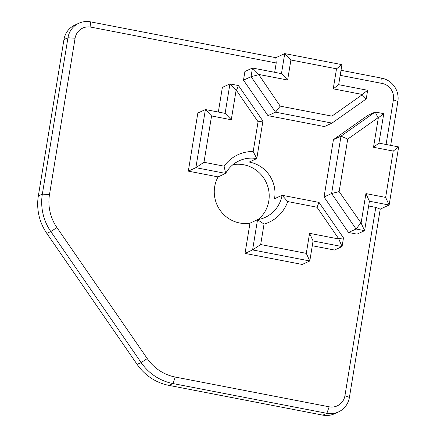 <?xml version="1.0" encoding="UTF-8"?>
<svg xmlns="http://www.w3.org/2000/svg" width="437" height="437" viewBox="0 0 437 437"><rect width="100%" height="100%" fill="white"/><g stroke="black" fill="none" stroke-linecap="round" stroke-linejoin="round"><path stroke-width="0.66" d="M338.473 411.933L334.469 413.773A20.091 19.485 -114.7 0 1 322.867 415.15L168.95 385.39A50.222 48.709 -114.7 0 1 137.142 364.409L46.814 233.391A50.222 48.709 -114.7 0 1 38.347 195.951L63.955 39.587A20.091 19.485 -114.7 0 1 74.891 25.067L78.895 23.227A20.091 19.485 65.3 0 0 67.959 37.746L42.351 194.11A50.222 48.709 65.3 0 0 50.818 231.55L141.14 362.573A50.222 48.709 65.3 0 0 172.948 383.555L326.865 413.309A20.091 19.485 65.3 0 0 338.473 411.933A20.091 19.485 65.3 0 0 349.409 397.413L380.239 209.115L389.138 205.029L398.653 146.919L378.939 143.107L373.509 147.264L378.333 117.815L378.005 117.75L347.732 139.097L339.139 191.597L361.104 223.045L365.922 193.596L385.636 197.404L393.224 151.071L398.653 146.919M341.942 64.66L336.517 68.811L290.905 59.995L284.738 53.598L281.461 73.624L252.471 68.019L251.057 76.683L275.518 112.172L332.005 123.092L366.233 98.953L367.654 90.29L338.664 84.685L341.942 64.66L284.738 53.598L275.845 57.684L90.497 21.85A20.091 19.485 65.3 0 0 78.895 23.227M390.678 145.374L397.861 101.531A20.091 19.485 65.3 0 0 381.747 78.163L341.024 70.286M275.845 57.684L276.217 62.961L90.869 27.127A14.06 13.64 65.3 0 0 75.088 38.254L49.485 194.618A44.197 42.864 65.3 0 0 56.936 227.568L147.258 358.586A44.197 42.864 65.3 0 0 175.248 377.049L329.165 406.809A14.06 13.64 65.3 0 0 344.94 395.682L375.776 207.384L368.642 206.002M276.217 62.961L274.687 72.313M290.905 59.995L287.628 80.02L258.638 74.416L252.471 68.019L244.911 71.493L243.496 80.157L267.957 115.647L324.445 126.566L332.005 123.092L331.901 116.127L362.169 94.78L362.224 94.441L333.234 88.837L336.517 68.811M386.079 144.483L393.398 99.794A14.06 13.64 65.3 0 0 382.118 83.44L340.194 75.333M378.939 143.107L383.762 113.658L375.23 112.009L367.67 115.483L333.442 139.621L324.046 197.005L348.513 232.495L357.04 234.139L364.6 230.665L361.104 223.045M188.325 171.14L218.079 176.892A31.136 30.202 65.3 0 0 239.645 222.99A31.136 30.202 -114.7 0 0 249.98 223.17L245.031 253.4L302.235 264.456L309.795 260.982L313.072 240.956L342.062 246.561L343.482 237.897L319.015 202.407L282.073 195.268L274.512 198.742A31.136 30.202 -114.7 0 0 249.609 162.127A31.136 30.202 -114.7 0 0 249.221 162.056L256.781 158.582A31.136 30.202 65.3 0 0 239.181 160.789A31.136 30.202 65.3 0 0 225.639 173.418L195.88 167.666L203.981 162.285L224.11 166.175A37.167 36.047 -114.7 0 1 253.192 151.502L256.781 158.582L262.927 121.054L238.465 85.565L229.933 83.915L225.11 113.363L205.401 109.55L195.88 167.666L188.325 171.14L197.841 113.03L205.401 109.55L211.568 115.952L203.981 162.285M312.291 245.741L334.502 250.035L342.062 246.561L338.615 238.602L316.983 207.22L287.704 201.561A37.167 36.047 -114.7 0 1 264.035 224.094L257.54 219.691A31.136 30.202 65.3 0 0 265.188 217.375A31.136 30.202 65.3 0 0 282.073 195.268L287.704 201.561M253.192 151.502L258.065 121.759L236.433 90.377L229.933 83.915L222.373 87.389L218.336 112.052M224.11 166.175L225.639 173.418L218.079 176.892M236.1 90.312L231.277 119.76L211.568 115.952M225.11 113.363L231.277 119.76M262.927 121.054L258.065 121.759M238.465 85.565L236.433 90.377M258.13 219.593A31.136 30.202 65.3 0 0 268.176 187.899A31.136 30.202 65.3 0 0 243.83 164.782A31.136 30.202 65.3 0 0 232.905 164.705M245.031 253.4L252.591 249.926L257.54 219.691L249.98 223.17M319.015 202.407L316.983 207.22M306.293 253.362L309.795 260.982L252.591 249.926L260.687 244.54L306.293 253.362L309.576 233.336L338.56 238.941M260.687 244.54L264.035 224.094M343.482 237.897L338.615 238.602M313.072 240.956L309.576 233.336M281.461 73.624L287.628 80.02M338.664 84.685L333.234 88.837M258.638 74.416L280.221 106.136L331.901 116.127M243.496 80.157L251.057 76.683L258.584 74.754M267.957 115.647L275.518 112.172L280.221 106.136M366.233 98.953L362.169 94.78M367.654 90.29L362.224 94.441M393.224 151.071L373.509 147.264M378.005 117.75L375.23 112.009L341.002 136.147L331.607 193.531L356.073 229.015L364.6 230.665L369.423 201.217L389.138 205.029L385.636 197.404M369.423 201.217L365.922 193.596M383.762 113.658L378.333 117.815M333.442 139.621L341.002 136.147L347.732 139.097M324.046 197.005L331.607 193.531L339.139 191.597M348.513 232.495L356.073 229.015L360.771 222.979M375.776 207.384L380.239 209.115M56.936 227.568L50.818 231.55L46.814 233.391M147.258 358.586L141.14 362.573L137.142 364.409M49.485 194.618L42.351 194.11L38.347 195.951M75.088 38.254L67.959 37.746L63.955 39.587M329.165 406.809L326.865 413.309L322.867 415.15M175.248 377.049L172.948 383.555L168.95 385.39M90.869 27.127L90.497 21.85M382.118 83.44L381.747 78.163M393.398 99.794L397.861 101.531M344.94 395.682L349.409 397.413"/></g></svg>
